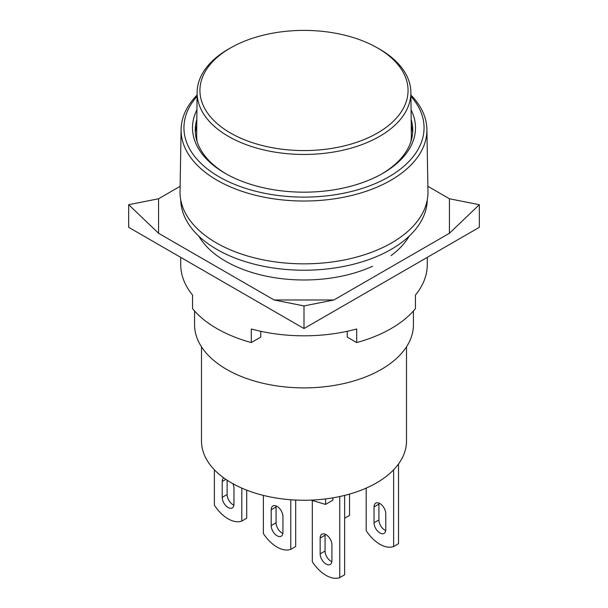 <?xml version="1.0" encoding="UTF-8"?>
<svg xmlns="http://www.w3.org/2000/svg" width="608" height="608" viewBox="0 0 608 608"><rect width="100%" height="100%" fill="white"/><g stroke="black" fill="none" stroke-linecap="round" stroke-linejoin="round"><path stroke-width="0.91" d="M331.915 544.836A8.314 4.796 -120 0 0 326.04 534.66A8.314 4.796 -120 0 0 321.883 534.25A8.314 4.796 -120 0 0 320.158 538.05L320.158 553.88A8.314 4.796 -120 0 0 323.79 562.248A8.314 4.796 -120 0 0 330.19 564.475A8.314 4.796 -120 0 0 331.915 560.667L331.915 544.836M282.94 516.564A8.314 4.796 -120 0 0 277.066 506.388A8.314 4.796 -120 0 0 272.908 505.97A8.314 4.796 -120 0 0 271.191 509.778L271.191 525.608A8.314 4.796 -120 0 0 274.816 533.976A8.314 4.796 -120 0 0 281.223 536.203A8.314 4.796 -120 0 0 282.94 532.395L282.94 516.564M223.706 477.85A8.314 4.796 -120 0 0 222.216 481.506L222.216 497.336A8.314 4.796 -120 0 0 225.849 505.704A8.314 4.796 -120 0 0 232.248 507.931A8.314 4.796 -120 0 0 233.974 504.123L233.974 488.292A8.314 4.796 -120 0 0 232.856 483.672M201.499 346.834L201.499 441.074A102.501 59.174 0 0 0 231.526 482.919A102.501 59.174 0 0 0 343.224 495.748A102.501 59.174 0 0 0 406.501 441.074L406.501 346.834M194.575 310.992L194.575 324.718A109.425 63.171 0 0 0 226.624 369.383A109.425 63.171 0 0 0 345.876 383.078A109.425 63.171 0 0 0 413.425 324.718L413.425 310.992M385.784 513.737A8.314 4.796 -120 0 0 379.901 503.561A8.314 4.796 -120 0 0 375.752 503.143A8.314 4.796 -120 0 0 374.026 506.95L374.026 522.781A8.314 4.796 -120 0 0 377.659 531.149A8.314 4.796 -120 0 0 384.058 533.376A8.314 4.796 -120 0 0 385.784 529.568L385.784 513.737M180.736 199.865A123.272 71.174 0 0 0 216.836 249.379A123.272 71.174 0 0 0 350.527 264.959A123.272 71.174 0 0 0 427.264 199.865M320.158 538.05L325.06 535.222A8.314 4.796 60 0 1 325.128 534.212M325.06 535.222L325.06 551.053A8.314 4.796 -120 0 0 331.846 561.678M344.645 495.398L344.645 574.773L339.75 577.6L339.75 496.531M332.895 497.853L332.895 500.164L325.546 504.404L310.954 500.11M312.322 500.513L312.322 561.769A30.476 17.594 -120 0 0 339.75 577.6M276.154 505.94A8.314 4.796 -120 0 0 276.085 506.95L276.085 522.781A8.314 4.796 -120 0 0 282.872 533.406M295.678 500.057L295.678 546.501L290.776 549.328A30.476 17.594 60 0 1 263.355 533.497L263.355 495.398M290.776 499.753L290.776 549.328M227.118 480.206L227.118 494.509A8.314 4.796 -120 0 0 233.898 505.134M246.704 490.139L246.704 518.229L241.809 521.056A30.476 17.594 60 0 1 214.381 505.218L214.381 469.794M241.809 488.11L241.809 521.056M325.546 498.925L325.546 504.404M349.539 494.084L349.539 515.402L344.645 518.229M393.619 469.794L393.619 546.501A30.476 17.594 60 0 1 366.191 530.67L366.191 488.11M378.997 503.112A8.314 4.796 -120 0 0 378.928 504.123L378.928 519.954A8.314 4.796 -120 0 0 385.708 530.579M398.514 463.972L398.514 543.674L393.619 546.501M197.083 95.068A122.9 70.954 0 0 0 181.1 129.367A122.9 70.954 0 0 0 217.094 180.242A122.9 70.954 0 0 0 351.591 195.487A122.9 70.954 0 0 0 426.9 129.367A122.9 70.954 0 0 0 410.917 95.068M426.9 129.367L427.964 191.558A123.964 71.569 180 0 1 352.002 258.256A123.964 71.569 180 0 1 216.342 242.873A123.964 71.569 180 0 1 180.036 191.558L181.1 129.367M197.076 96.284A120.057 69.312 0 0 0 219.108 176.814A120.057 69.312 0 0 0 374.604 183.859A120.057 69.312 0 0 0 410.924 96.284M411.069 109.835A111.5 64.372 180 0 1 382.842 173.326A111.5 64.372 180 0 1 225.158 173.326L225.158 173.326A111.5 64.372 180 0 1 196.931 109.835M226.146 173.888A108.733 62.776 180 0 1 195.267 130.066A108.733 62.776 180 0 1 196.825 119.48M195.381 132.894A108.733 62.776 180 0 1 196.764 125.347M231.732 47.249L229.771 48.344A106.886 61.712 0 0 0 197.114 92.363A106.886 61.712 0 0 0 228.418 136.382A106.886 61.712 0 0 0 345.207 149.682A106.886 61.712 0 0 0 410.886 92.363A106.886 61.712 0 0 0 379.582 49.111A106.886 61.712 0 0 0 378.229 48.344L376.268 47.249A104.067 60.086 0 0 0 231.732 47.249A104.067 60.086 0 0 0 230.417 132.97A104.067 60.086 0 0 0 377.583 132.97A104.067 60.086 0 0 0 377.583 48.002A104.067 60.086 0 0 0 376.268 47.249M410.886 92.363L411.342 135.341A107.342 61.978 180 0 1 410.841 141.717M411.175 119.48A108.733 62.776 180 0 1 412.733 130.066A108.733 62.776 180 0 1 381.854 173.888M411.236 125.347A108.733 62.776 180 0 1 412.619 132.894M197.159 141.717A107.342 61.978 180 0 1 196.658 135.341L197.114 92.363M372.491 266.304A110.808 63.977 180 0 1 225.644 261.25A110.808 63.977 180 0 1 198.854 236.2M180.728 257.374L180.728 264.647A123.272 71.174 0 0 0 192.554 295.062L192.554 308.636A123.272 71.174 0 0 0 216.836 328.548A123.272 71.174 0 0 0 251.317 342.562L251.317 328.989A123.272 71.174 0 0 0 356.683 328.989L356.683 342.562A123.272 71.174 0 0 0 415.446 308.636L415.446 295.062A123.272 71.174 0 0 0 427.272 264.647L427.272 257.374M409.146 236.2A110.808 63.977 180 0 1 391.104 255.565M251.317 342.562L260.748 337.121L260.748 331.292M347.252 331.292L347.252 337.121L356.683 342.562M180.128 186.314L158.566 198.763L158.566 233.267L274.117 299.98L333.883 299.98L449.434 233.267L449.434 198.763L427.872 186.314M449.434 198.763L479.317 204.706L479.317 227.324L304 328.54L304 305.923L274.117 299.98M479.317 204.706L449.434 233.267M333.883 299.98L304 305.923M158.566 233.267L128.683 204.706L128.683 227.324L304 328.54M128.683 204.706L158.566 198.763M325.06 551.053L320.158 553.88M271.191 509.778L276.085 506.95M276.085 522.781L271.191 525.608M222.216 481.506L225.887 479.385M227.118 494.509L222.216 497.336M378.928 519.954L374.026 522.781M378.928 504.123L374.026 506.95"/></g></svg>
